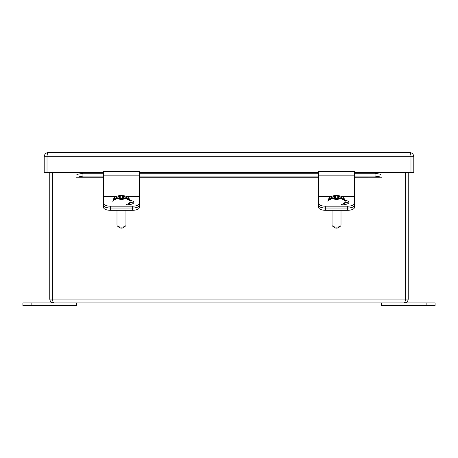 <?xml version="1.0" encoding="UTF-8"?>
<svg xmlns="http://www.w3.org/2000/svg" width="458" height="458" viewBox="0 0 458 458"><rect width="100%" height="100%" fill="white"/><g stroke="black" fill="none" stroke-linecap="round" stroke-linejoin="round"><path stroke-width="0.69" d="M426.14 302.933L435.1 302.933L435.1 305.515L381.337 305.515L381.337 302.933L426.14 302.933L426.14 305.515M114.305 198.022L103.548 198.022L103.548 207.44A6.738 2.845 0 0 0 110.286 210.291L132.654 210.291A6.738 2.845 0 0 0 139.392 207.44L139.392 198.165M52.481 299.595L52.367 299.063C52.796 301.41 53.225 302.704 53.655 302.933L404.345 302.933C404.775 302.704 405.204 301.41 405.633 299.063L408.215 299.063C407.986 301.41 406.698 302.704 404.345 302.933M53.655 302.933C51.302 302.704 50.014 301.41 49.785 299.063L52.361 299.063L52.367 172.626L52.361 299.063L405.633 299.063L405.633 172.626L405.639 299.063M49.785 172.626L49.785 299.063M408.215 299.063L408.215 172.626M341.01 210.291L341.01 225.216A4.483 1.895 0 0 1 340.494 226.097A4.483 1.895 0 0 1 336.533 227.105A4.483 1.895 0 0 1 332.565 226.097A4.483 1.895 0 0 1 332.05 225.216L332.05 210.291M332.565 226.097L334.472 227.62A2.33 0.985 0 0 0 336.533 228.147A2.33 0.985 0 0 0 338.594 227.62L340.494 226.097M341.634 204.526A8.605 3.635 180 0 0 345.132 201.6L345.132 202.573A8.605 3.635 180 0 1 343.786 204.526M328.283 199.78L328.495 199.304L332.399 197.192L335.273 196.814L335.273 195.841L337.786 195.841L337.786 196.814L340.66 197.192L344.565 199.304L344.777 199.78A8.29 3.504 180 0 1 344.765 200.535L340.626 198.251L337.786 198.629L337.786 199.631L335.273 199.631L335.273 198.629L332.434 198.251L328.294 200.535A8.29 3.504 180 0 1 328.283 199.78L328.924 199.78M334.38 197.192L334.38 198.251M338.68 198.251L338.68 197.192M337.786 198.268L335.273 198.268M335.273 196.814L335.273 198.629M337.786 198.629L337.786 196.814M337.483 199.625L337.483 199.03L335.691 199.03L335.691 199.625M318.608 198.165L318.608 207.44A6.738 2.845 0 0 0 325.346 210.291L347.714 210.291A6.738 2.845 0 0 0 354.452 207.44L354.452 198.022L343.695 198.022M31.86 305.515L22.9 305.515L22.9 302.933L76.663 302.933L76.663 305.515L31.86 305.515L31.86 302.933M125.95 210.291L125.95 225.216A4.483 1.895 0 0 1 125.435 226.097A4.483 1.895 0 0 1 121.467 227.105A4.483 1.895 0 0 1 117.506 226.097A4.483 1.895 0 0 1 116.99 225.216L116.99 210.291M117.506 226.097L119.406 227.62A2.33 0.985 0 0 0 121.467 228.147A2.33 0.985 0 0 0 123.528 227.62L125.435 226.097M126.574 204.526A8.605 3.635 180 0 0 130.072 201.6L130.072 202.573A8.605 3.635 180 0 1 128.727 204.526M113.223 199.78L113.435 199.304L117.34 197.192L120.214 196.814L120.214 195.841L122.727 195.841L122.727 196.814L125.601 197.192L129.505 199.304L129.717 199.78A8.29 3.504 180 0 1 129.706 200.535L125.566 198.251L122.727 198.629L122.727 199.631L120.214 199.631L120.214 198.629L117.374 198.251L113.235 200.535A8.29 3.504 180 0 1 113.223 199.78L113.865 199.78M119.32 197.192L119.32 198.251M123.62 198.251L123.62 197.192M122.727 198.268L120.214 198.268M120.214 196.814L120.214 198.629M122.727 198.629L122.727 196.814M122.423 199.625L122.423 199.03L120.631 199.03L120.631 199.625M77.413 174.315L82.932 173.261L82.932 176.112L77.413 177.166L75.988 177.217L75.988 173.84L77.087 174.343M103.548 173.261L82.932 173.261M318.608 173.261L139.392 173.261M103.548 172.626L44.197 172.626L44.197 156.722C44.466 154.169 45.874 152.754 48.428 152.485L409.572 152.485C412.126 152.754 413.534 154.169 413.803 156.722L413.803 172.626L382.012 172.626L382.012 177.217L375.068 176.112L375.068 173.261L354.452 173.261M375.068 173.261L380.913 174.343M375.068 176.112L354.452 176.112M318.608 176.112L139.392 176.112M103.548 176.112L82.932 176.112M329.365 198.022L318.608 198.022L318.608 205.19A6.738 2.845 0 0 0 325.346 208.035L347.714 208.035A6.738 2.845 0 0 0 354.452 205.19M318.608 198.022L318.608 196.637L331.203 196.637M341.857 196.637L354.452 196.637L354.452 171.464L318.608 171.464L318.608 196.637M354.452 196.637L354.452 198.022M345.132 202.196A5.038 2.13 180 0 1 348.361 203.323M318.608 203.335A6.738 2.845 0 0 0 325.346 206.186L347.714 206.186A6.738 2.845 0 0 0 354.452 203.335M344.971 200.323A5.038 2.13 180 0 1 348.859 202.396A5.038 2.13 180 0 1 343.826 204.526M380.587 174.315L382.012 173.84M75.988 172.626L75.988 173.84M103.548 177.246L75.988 177.217M382.012 177.217L354.452 177.246M103.548 198.022L103.548 196.637L116.143 196.637M126.797 196.637L139.392 196.637L139.392 171.464L103.548 171.464L103.548 196.637M139.392 196.637L139.392 205.19A6.738 2.845 0 0 1 132.654 208.035L132.654 210.291M103.548 205.19A6.738 2.845 0 0 0 110.286 208.035L132.654 208.035L132.654 206.186A6.738 2.845 0 0 0 139.392 203.335M130.072 202.196A5.038 2.13 180 0 1 133.301 203.323M103.548 203.335A6.738 2.845 0 0 0 110.286 206.186L132.654 206.186M129.912 200.323A5.038 2.13 180 0 1 133.799 202.396A5.038 2.13 180 0 1 128.761 204.526M410.981 172.626L410.981 156.722L413.803 156.722C413.534 154.169 412.126 152.754 409.572 152.485C410.425 152.754 410.895 154.169 410.981 156.722L47.019 156.722L47.019 172.626M48.428 152.485C47.575 152.754 47.105 154.169 47.019 156.722L44.197 156.722C44.466 154.169 45.874 152.754 48.428 152.485M110.286 210.291L110.286 206.186M332.399 197.192L335.273 195.961M337.786 195.961L340.66 197.192M340.626 198.251L337.786 199.442M335.273 199.442L332.434 198.251M329.411 199.304L328.495 199.304M344.565 199.304L343.649 199.304M344.777 199.78L344.135 199.78M347.714 206.186L347.714 210.291M325.346 210.291L325.346 206.186M117.34 197.192L120.214 195.961M122.727 195.961L125.601 197.192M125.566 198.251L122.727 199.442M120.214 199.442L117.374 198.251M114.351 199.304L113.435 199.304M129.505 199.304L128.589 199.304M129.717 199.78L129.076 199.78M354.452 175.843L318.608 175.843M382.012 172.626L354.452 172.626M318.608 172.626L139.392 172.626M380.587 177.166L354.452 177.166M318.608 177.166L139.392 177.166M103.548 177.166L77.413 177.166M139.392 175.843L103.548 175.843M139.392 198.022L128.635 198.022M345.132 202.573L344.216 204.52M345.132 201.6C344.53 199.03 343.941 197.724 343.368 197.69C342.378 196.465 340.088 195.726 336.51 195.48C331.644 195.635 328.833 197.278 328.071 200.398L327.928 201.6M130.072 202.573L129.156 204.52M130.072 201.6C129.471 199.03 128.881 197.724 128.303 197.69C127.318 196.465 125.028 195.726 121.444 195.48C116.578 195.635 113.767 197.278 113.011 200.398L112.868 201.6M318.608 177.246L139.392 177.246M48.187 152.497L46.808 152.812M411.175 152.806L409.813 152.497"/></g></svg>
